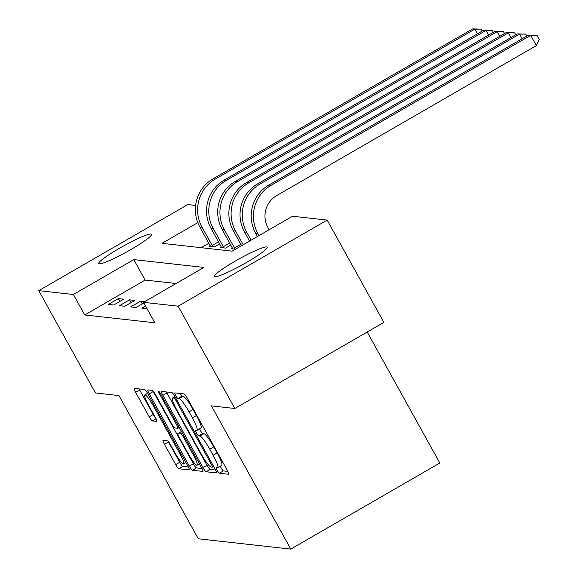 <?xml version="1.0" encoding="UTF-8"?>
<svg xmlns="http://www.w3.org/2000/svg" width="578" height="578" viewBox="0 0 578 578"><rect width="100%" height="100%" fill="white"/><g stroke="black" fill="none" stroke-linecap="round" stroke-linejoin="round"><path stroke-width="0.87" d="M217.169 470.362A3.237 0.499 -120 0 0 219.344 473.238L228.657 474.278A4.624 0.715 -120 0 0 228.744 474.263A4.624 0.715 -120 0 0 227.306 470.362L187.229 398.061A4.624 0.715 -120 0 0 184.129 393.943L174.809 392.903A3.237 0.499 -120 0 0 174.751 392.917A3.237 0.499 -120 0 0 175.755 395.648A3.237 0.499 -120 0 0 177.93 398.531L179.137 398.661A14.79 2.29 -120 0 1 189.064 411.832L192.402 417.858A14.79 2.29 -120 0 1 196.997 430.35A14.79 2.29 -120 0 1 196.722 430.393L195.516 430.263A3.237 0.499 -120 0 0 195.458 430.27A3.237 0.499 -120 0 0 196.462 433.001A3.237 0.499 -120 0 0 198.637 435.884L199.844 436.022A14.79 2.29 -120 0 1 209.771 449.185L213.109 455.211A14.79 2.29 -120 0 1 217.704 467.703A14.79 2.29 -120 0 1 217.429 467.754L216.223 467.616A3.237 0.499 -120 0 0 216.165 467.631A3.237 0.499 -120 0 0 217.169 470.362M220.319 466.193A3.237 0.499 -120 0 0 221.201 468.036A3.237 0.499 -120 0 0 223.368 470.911L227.862 471.417M179.866 393.466A3.237 0.499 -120 0 0 181.954 396.205L183.161 396.335L179.137 398.661M199.612 428.833A3.237 0.499 -120 0 0 200.494 430.675A3.237 0.499 -120 0 0 202.661 433.558L203.868 433.695L199.844 436.022M150.909 234.039A30.135 3.367 151 0 1 151.479 234.314A30.135 3.367 151 0 1 128.815 250.722A30.135 3.367 151 0 1 99.344 263.814A30.135 3.367 151 0 1 98.773 263.532A30.135 3.367 151 0 1 121.438 247.131A30.135 3.367 151 0 1 150.909 234.039M266.588 246.929A30.135 3.367 151 0 1 267.166 247.211A30.135 3.367 151 0 1 244.494 263.619A30.135 3.367 151 0 1 215.03 276.71A30.135 3.367 151 0 1 214.452 276.429A30.135 3.367 151 0 1 237.125 260.021A30.135 3.367 151 0 1 266.588 246.929M163.112 440.407A4.624 0.715 -120 0 0 163.025 440.422A4.624 0.715 -120 0 0 164.463 444.323L175.705 464.611A4.624 0.715 -120 0 0 178.812 468.722L189.158 469.878A4.624 0.715 -120 0 0 189.244 469.863A4.624 0.715 -120 0 0 187.807 465.955L147.73 393.654A4.624 0.715 -120 0 0 144.623 389.543L134.277 388.387A4.624 0.715 -120 0 0 134.197 388.402A4.624 0.715 -120 0 0 135.628 392.303L149.211 416.81A4.624 0.715 -120 0 0 152.317 420.921L156.739 421.42A4.624 0.715 -120 0 0 156.826 421.405A4.624 0.715 -120 0 0 155.395 417.497L148.654 405.344A12.362 1.915 -120 0 1 144.818 394.904A12.362 1.915 -120 0 1 153.351 405.872L179.736 453.47A12.362 1.915 -120 0 1 183.573 463.91A12.362 1.915 -120 0 1 175.04 452.942L170.647 445.009A4.624 0.715 -120 0 0 167.541 440.898L163.112 440.407M197.784 222.653L162.006 243.324L232.132 251.141L292.547 216.237L327.17 220.095L383.879 322.401L234.834 408.487L211.389 405.872L290.777 549.1L198.319 538.797L118.931 395.569L95.478 392.953L38.769 290.647L187.807 204.569L195.61 205.436M234.834 408.487L178.125 306.181L143.51 302.323L203.933 267.426L133.807 259.609L73.384 294.505L38.769 290.647M176.073 283.516L145.15 280.07L84.728 314.967L154.853 322.784L143.51 302.323M84.728 314.967L73.384 294.505M202.979 467.645A4.624 0.715 -120 0 0 206.079 471.764L216.425 472.912A4.624 0.715 -120 0 0 216.512 472.898A4.624 0.715 -120 0 0 215.074 468.996L174.997 396.696A4.624 0.715 -120 0 0 171.897 392.578L161.551 391.429A4.624 0.715 -120 0 0 161.464 391.443A4.624 0.715 -120 0 0 162.902 395.345L202.979 467.645L207.003 465.319A4.624 0.715 -120 0 0 210.11 469.437L215.63 470.051M202.791 471.395L192.445 470.246A4.624 0.715 -120 0 1 189.338 466.128L149.261 393.828A4.624 0.715 -120 0 1 147.831 389.919A4.624 0.715 -120 0 1 147.917 389.904L152.339 390.403A4.624 0.715 -120 0 1 155.446 394.514L171.702 423.84A4.624 0.715 -120 0 0 174.802 427.951L177.742 428.276A4.624 0.715 -120 0 0 177.822 428.262A4.624 0.715 -120 0 0 176.391 424.36L159.47 393.835A3.237 0.499 -120 0 1 158.466 391.096A3.237 0.499 -120 0 1 160.698 393.972L201.44 467.479A4.624 0.715 -120 0 1 202.878 471.381A4.624 0.715 -120 0 1 202.791 471.395L202.929 471.316M145.548 306L141.827 308.146L147.065 308.731M144.854 301.55L140.729 301.087L130.664 306.904L136.018 307.503L143.871 302.966M134.927 300.437L129.566 299.845L119.494 305.661L124.855 306.253L134.927 300.437M123.757 299.194L118.396 298.595L108.332 304.411L113.685 305.011L123.757 299.194M208.846 243.28L201.209 247.695M232.45 248.114L231.366 248.742L235.484 249.197M230.795 245.065L225.557 248.092L220.196 247.492L221.28 246.871M219.626 243.822L214.387 246.849L209.034 246.25L210.117 245.621M290.777 549.1L439.822 463.021L367.211 332.032M327.17 220.095L178.125 306.181M145.15 280.07L133.807 259.609M140.729 301.087L142.282 303.884M129.566 299.845L131.112 302.641M118.396 298.595L119.949 301.398M217.704 467.703L221.728 465.377A14.79 2.29 -120 0 0 217.14 452.885L213.109 455.211M203.868 433.695A14.79 2.29 -120 0 1 213.802 446.859L217.14 452.885M196.997 430.35L201.021 428.023A14.79 2.29 -120 0 0 196.433 415.531L192.402 417.858M183.161 396.335A14.79 2.29 -120 0 1 193.095 409.506L196.433 415.531M166.37 391.963A4.624 0.715 -120 0 0 166.926 393.018L207.003 465.319M212.343 467.183A3.237 0.499 -120 0 0 212.408 467.176A3.237 0.499 -120 0 0 211.404 464.445L176.218 400.973A3.237 0.499 -120 0 0 174.05 398.098L172.779 397.953A14.79 2.29 -120 0 0 172.504 398.004A14.79 2.29 -120 0 0 177.099 410.496L201.144 453.875A14.79 2.29 -120 0 0 211.071 467.046L212.343 467.183M201.997 468.534L196.469 467.92L192.445 470.246M152.932 390.829A4.624 0.715 -120 0 0 153.293 391.501L193.37 463.802A4.624 0.715 -120 0 0 196.469 467.92M188.565 454.265A12.362 1.915 -120 0 0 197.091 465.232A12.362 1.915 -120 0 0 193.254 454.785L183.963 438.016A4.624 0.715 -120 0 0 180.856 433.905L177.923 433.572A4.624 0.715 -120 0 0 177.836 433.594A4.624 0.715 -120 0 0 179.267 437.495L188.565 454.265M139.103 388.922A4.624 0.715 -120 0 0 139.659 389.977L153.242 414.484A4.624 0.715 -120 0 0 155.749 418.169M168.133 441.325A4.624 0.715 -120 0 0 168.494 441.997L179.736 462.284A4.624 0.715 -120 0 0 182.836 466.395L188.363 467.01M269.131 229.769L267.954 227.645A23.539 23.106 -83.6 0 1 276.754 195.545L536.362 45.604L530.691 35.374L271.082 185.321A35.316 34.666 96.4 0 0 257.882 233.461L259.06 235.586M528.458 35.121L536.962 35.345L528.458 35.121L268.849 185.068A35.316 34.666 96.4 0 0 255.649 233.209L257.477 236.496M536.962 35.345L539.231 39.434L536.362 45.604M522.115 38.791L519.528 34.124L517.296 33.878L257.68 183.826A35.316 34.666 96.4 0 0 244.487 231.966L249.537 241.084M517.296 33.878L525.792 34.095L519.528 34.124L259.919 184.071A35.316 34.666 96.4 0 0 246.719 232.212L251.127 240.166M525.792 34.095L526.869 36.038M510.945 37.548L508.358 32.881L506.126 32.635L246.517 182.583A35.316 34.666 96.4 0 0 233.317 230.723L241.604 245.664M506.126 32.635L514.63 32.852L508.358 32.881L248.75 182.829A35.316 34.666 96.4 0 0 235.549 230.969L243.194 244.747M514.63 32.852L515.706 34.796M499.782 36.298L497.196 31.638L494.963 31.393L235.347 181.333A35.316 34.666 96.4 0 0 222.154 229.473L232.818 248.901M235.268 249.176L234.495 247.962L240.845 244.292M494.963 31.393L503.46 31.609L497.196 31.638L237.58 181.586A35.316 34.666 96.4 0 0 224.387 229.726L234.495 247.962M503.46 31.609L504.536 33.553M488.612 35.056L486.026 30.396L483.793 30.143L224.185 180.09A35.316 34.666 96.4 0 0 210.984 228.231L221.656 247.659M224.098 247.933L223.325 246.712L229.676 243.049M483.793 30.143L492.297 30.367L486.026 30.396L226.417 180.336A35.316 34.666 96.4 0 0 213.217 228.483L223.325 246.712M492.297 30.367L493.374 32.303M477.442 33.813L474.863 29.146L472.631 28.9L213.015 178.848A35.316 34.666 96.4 0 0 199.822 226.988L210.486 246.416M212.935 246.683L212.162 245.469L218.506 241.806M472.631 28.9L481.127 29.117L474.863 29.146L215.247 179.093A35.316 34.666 96.4 0 0 202.054 227.233L212.162 245.469M481.127 29.117L482.204 31.06M223.368 470.911L219.344 473.238M181.954 396.205L177.93 398.531M202.661 433.558L198.637 435.884M213.802 446.859L209.771 449.185M193.095 409.506L189.064 411.832M166.926 393.018L162.902 395.345M210.11 469.437L206.079 471.764M213.65 466.432L212.444 467.125M212.271 463.939L211.404 464.445M177.092 400.475L176.218 400.973M175.358 397.339L174.05 398.098M174.989 396.674L172.779 397.953M193.37 463.802L189.338 466.128M153.293 391.501L149.261 393.828M177.265 423.855L176.391 424.36M160.33 393.336L159.47 393.835M194.129 454.286L193.254 454.785M184.83 437.517L183.963 438.016M182.352 433.038L180.856 433.905M181.506 431.506L177.923 433.572M180.603 452.964L179.736 453.47M154.218 405.366L153.351 405.872M156.053 418.761L152.317 420.921M153.242 414.484L149.211 416.81M139.659 389.977L135.628 392.303M182.836 466.395L178.812 468.722M179.736 462.284L175.705 464.611M168.494 441.997L164.463 444.323M257.882 233.461L255.649 233.209M271.082 185.321L268.849 185.068M246.719 232.212L244.487 231.966M259.919 184.071L257.68 183.826M235.549 230.969L233.317 230.723M248.75 182.829L246.517 182.583M224.387 229.726L222.154 229.473M237.58 181.586L235.347 181.333M213.217 228.483L210.984 228.231M226.417 180.336L224.185 180.09M202.054 227.233L199.822 226.988M215.247 179.093L213.015 178.848M213.665 466.446L212.408 467.176M174.946 396.595L172.504 398.004M179.252 427.438L177.822 428.262M199.446 463.874L197.091 465.232M181.492 431.477L177.836 433.594M185.921 462.552L183.573 463.91M147.549 393.329L144.818 394.904"/></g></svg>
